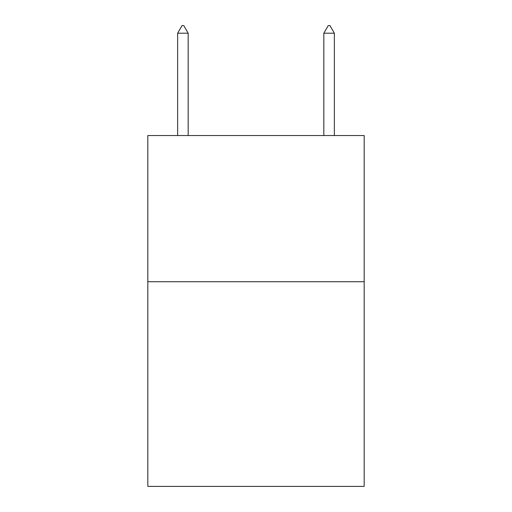 <?xml version="1.0" encoding="UTF-8"?>
<svg xmlns="http://www.w3.org/2000/svg" width="512" height="512" viewBox="0 0 512 512"><rect width="100%" height="100%" fill="white"/><g stroke="black" fill="none" stroke-linecap="round" stroke-linejoin="round"><path stroke-width="0.77" d="M364.186 281.728L364.186 486.4L147.814 486.4L147.814 135.539L364.186 135.539L364.186 281.728L147.814 281.728M188.166 33.203L183.782 25.6L182.029 25.6L177.638 33.203L188.166 33.203L188.166 135.539M177.638 33.203L177.638 135.539M328.218 25.6L329.971 25.6L334.362 33.203L323.834 33.203L328.218 25.6M334.362 135.539L334.362 33.203M323.834 135.539L323.834 33.203"/></g></svg>
